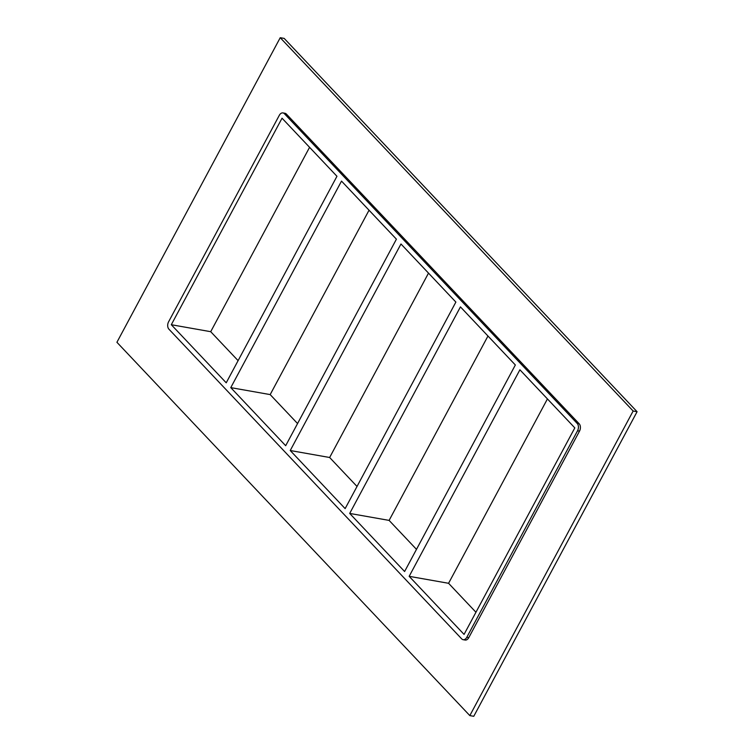 <?xml version="1.0" encoding="UTF-8"?>
<svg xmlns="http://www.w3.org/2000/svg" width="754" height="754" viewBox="0 0 754 754"><rect width="100%" height="100%" fill="white"/><g stroke="black" fill="none" stroke-linecap="round" stroke-linejoin="round"><path stroke-width="1.13" d="M349.696 513.427L404.606 571.513L515.35 364.983L460.44 306.897L349.696 513.427L389.111 520.401L416.481 549.355M409.168 576.329L464.068 634.406L574.812 427.886L519.902 369.799L409.168 576.329L448.573 583.294L475.953 612.257M547.432 398.923L448.573 583.294M290.233 450.524L345.144 508.611L455.878 302.081L400.977 243.994L290.233 450.524L329.649 457.499L357.019 486.453M487.97 336.02L389.111 520.401M230.771 387.622L285.681 445.708L396.416 239.178L341.515 181.101L230.771 387.622L270.177 394.596L297.557 423.55M428.508 273.118L329.649 457.499M171.309 324.72L226.219 382.806L336.953 176.276L282.043 118.199L171.309 324.72L210.715 331.694L238.094 360.648M369.045 210.215L270.177 394.596M280.234 37.7L284.173 38.397L637.083 411.712L473.766 716.3L469.827 715.603L116.917 342.288L280.234 37.7L633.143 411.015L469.827 715.603M286.407 114.09A5.363 3.563 -80 0 0 284.946 113.27L282.976 112.921A5.363 3.563 100 0 1 284.437 113.741L286.407 114.09L579.176 423.776L577.196 423.428A5.363 3.563 100 0 1 577.545 430.779L579.515 431.118A5.363 3.563 -80 0 0 579.176 423.776M468.781 637.648L466.801 637.3A5.363 3.563 100 0 1 463.135 639.684L465.105 640.033A5.363 3.563 -80 0 0 468.781 637.648L579.515 431.118M633.143 411.015L637.083 411.712M309.574 147.322L210.715 331.694M466.801 637.3L577.545 430.779M577.196 423.428L284.437 113.741M463.135 639.684A5.363 3.563 100 0 1 461.684 638.864L168.915 329.178A5.363 3.563 100 0 1 168.576 321.835L279.31 115.305A5.363 3.563 100 0 1 282.976 112.921"/></g></svg>
